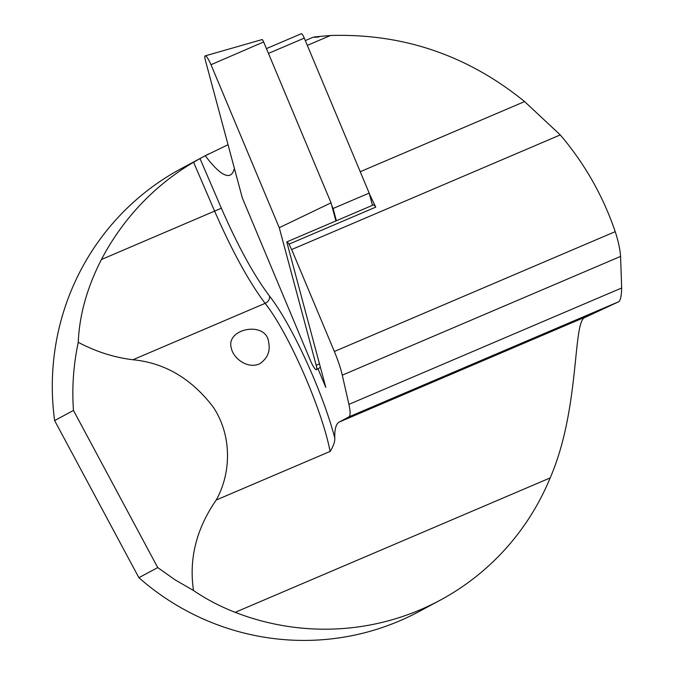 <?xml version="1.0" encoding="UTF-8"?>
<svg xmlns="http://www.w3.org/2000/svg" width="674" height="674" viewBox="0 0 674 674"><rect width="100%" height="100%" fill="white"/><g stroke="black" fill="none" stroke-linecap="round" stroke-linejoin="round"><path stroke-width="1.01" d="M316.224 365.426L279.263 227.711L210.996 64.712A10.051 1.896 66.9 0 0 205.208 55.866A10.051 1.896 66.9 0 0 205.343 60.155L242.303 197.87L310.571 360.868A10.051 1.896 -113.1 0 0 316.443 369.681A10.051 1.896 -113.1 0 0 316.224 365.426L319.451 363.741M335.896 220.92L331.035 202.823L279.263 227.711M205.208 55.866L262.102 39.572A2.713 0.514 66.9 0 1 263.66 41.956L210.996 64.712M331.035 202.823L263.66 41.956M372.469 205.317L369.183 193.084L333.082 208.493L331.625 205.014M336.36 220.718L333.082 208.493M369.183 193.084L304.277 38.115A5.03 0.944 -113.1 0 0 301.362 33.7L266.441 48.604M138.878 577.685L157.733 567.584L73.474 410.449L54.628 420.559L138.878 577.685A251.368 246.836 -118.2 0 0 418.933 611.596L439.878 600.365A251.368 246.836 -118.2 0 1 235.167 612.329C220.137 606.482 206.244 599.203 193.505 590.508L175.004 579.783L157.733 567.584M318.878 36.969C313.848 37.373 312.652 37.331 315.289 36.834L330.445 35.511C402.942 33.262 467.655 55.285 524.583 101.58L560.271 134.918C584.678 163.613 602.994 195.856 615.219 231.645C618.235 240.795 620.021 249.051 620.586 256.406L621.664 287.992C621.47 295.987 620.493 300.57 618.715 301.741L584.164 317.816C572.816 325.449 579.598 410.011 550.169 477.908A251.368 246.836 -118.2 0 1 439.878 600.365M615.219 231.645L334.355 351.491A37.702 7.102 66.9 0 1 342.282 375.157L348.913 404.375A37.702 7.102 66.9 0 1 348.837 416.903L339.207 422.067A131.969 24.862 -113.1 0 0 334.784 437.999C335.029 441.681 333.462 446.154 330.1 451.42L216.219 500.015C196.37 528.711 188.796 558.881 193.505 590.508M334.355 351.491L291.657 249.548L560.271 134.918M234.619 169.25L233.962 169.528A131.969 24.862 66.9 0 1 230.07 175.114A131.969 24.862 66.9 0 1 205.275 155.745L228.039 144.725M234.973 170.564L234.956 170.53A10.051 1.896 -113.1 0 0 233.962 169.528M291.657 249.548A131.969 24.862 66.9 0 1 288.994 244.148A10.051 1.896 -113.1 0 0 286.762 241.924L373.337 204.947A10.051 1.896 -113.1 0 1 375.73 207.137A131.969 24.862 66.9 0 1 369.318 193.607M288.994 244.148L375.73 207.137M286.762 241.924L325.812 387.432L317.993 368.771M54.628 420.559A251.368 246.836 -118.2 0 1 181.365 168.534L208.544 153.958M73.474 410.449C71.832 387.946 73.424 365.232 78.243 342.325C96.028 351.71 114.26 357.515 132.947 359.748C164.894 362.865 191.728 378.746 213.456 407.391C232.757 436.887 230.685 474.226 216.219 500.015M330.1 451.42C322.062 409.244 288.523 332.83 265.118 303.351C248.858 281.681 232.033 250.964 214.652 211.198L193.573 162.223A251.368 246.836 61.8 0 0 101.437 259.507C87.115 287.436 79.38 315.044 78.243 342.325M193.573 162.223L200.001 158.575L221.375 208.215C237.871 246.035 253.896 275.287 269.44 295.979C291.513 323.983 322.661 391.661 334.784 437.999M205.275 155.745L200.001 158.575M259.734 363.792C247.358 369.453 233.061 358.046 231.317 348.054C225.352 328.314 266.946 320.335 268.699 342.678C270.434 351.348 267.443 358.383 259.734 363.792M304.277 38.115L268.454 53.406M330.445 35.511L307.319 45.385M524.583 101.58L360.228 171.718M620.586 256.406L342.282 375.157M621.664 287.992L348.913 404.375M550.169 477.908L235.167 612.329M588.79 315.558L339.207 422.067M618.715 301.741L348.837 416.903M221.375 208.215L101.437 259.507M269.44 295.979A6.285 4.996 -37.7 0 1 265.118 303.351L132.947 359.748M320.42 367.355L316.443 369.681M305.305 40.583L313.242 37.196"/></g></svg>
